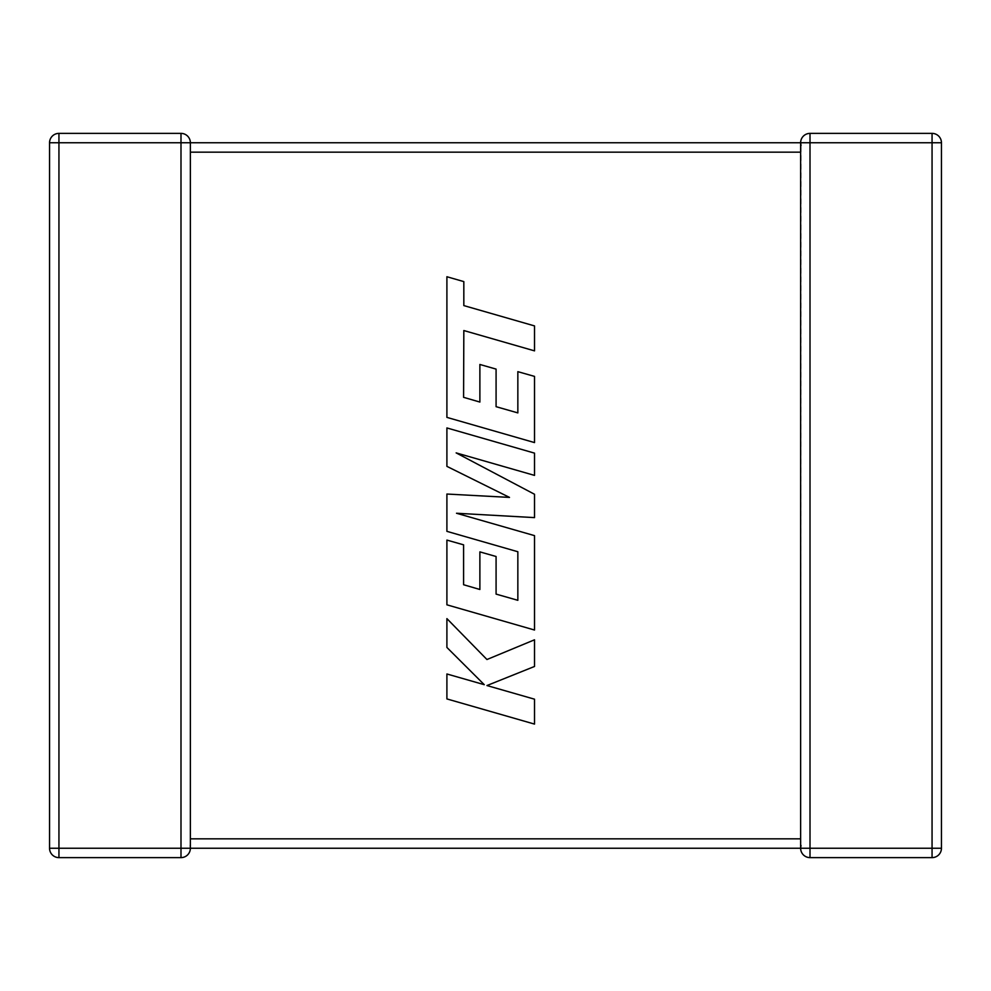 <?xml version="1.0" encoding="UTF-8"?>
<svg xmlns="http://www.w3.org/2000/svg" width="991" height="991" viewBox="0 0 991 991"><rect width="100%" height="100%" fill="white"/><g stroke="black" fill="none" stroke-linecap="round" stroke-linejoin="round"><path stroke-width="0.74" stroke-dasharray="4.96 3.72" d="M190.371 142.766A9.39 9.39 0 0 0 180.994 133.376L180.994 142.766L190.371 142.766A9.39 9.39 0 0 0 180.994 133.376L180.994 142.766L180.994 133.376A9.39 9.39 0 0 1 190.371 142.766L190.371 848.234L190.371 838.844L190.371 848.234L800.629 848.234L801.038 845.484L800.629 838.844L800.629 848.234L800.629 838.844L190.371 838.844L190.371 848.234A9.39 9.39 0 0 1 180.994 857.624L58.94 857.624A9.39 9.39 0 0 1 49.55 848.234L49.55 142.766A9.39 9.39 0 0 1 58.94 133.376L180.994 133.376A9.39 9.39 0 0 1 190.371 142.766L190.371 848.234A9.39 9.39 0 0 1 180.994 857.624L180.994 142.766L58.94 142.766L58.94 848.234L180.994 848.234L58.94 848.234L58.94 142.766L190.371 142.766L190.371 838.844L800.629 838.844L800.629 848.234L801.038 845.484L800.629 848.234L190.371 848.234L189.962 845.484L190.371 848.234A9.39 9.39 0 0 1 180.994 857.624L180.994 848.234L180.994 857.624A9.39 9.39 0 0 0 190.371 848.234L180.994 848.234L190.371 848.234L180.994 848.234L180.994 142.766L800.629 142.766L800.629 152.156L800.629 142.766L190.371 142.766L189.962 145.516L190.371 142.766L800.629 142.766L801.038 145.516L800.629 848.234L801.038 845.484L800.629 848.234L190.371 848.234M801.038 145.516L800.629 152.156L800.629 142.766A9.39 9.39 0 0 1 810.006 133.376A9.39 9.39 0 0 0 800.629 142.766L800.629 152.156L190.371 152.156L800.629 152.156L800.629 142.766A9.39 9.39 0 0 1 810.006 133.376L932.06 133.376A9.39 9.39 0 0 1 941.45 142.766L941.45 848.234A9.39 9.39 0 0 1 932.06 857.624L810.006 857.624A9.39 9.39 0 0 1 800.629 848.234L801.038 845.484M800.629 152.156L800.629 838.844L800.629 152.156L190.371 152.156M932.06 848.234L932.06 142.766L810.006 142.766L810.006 848.234L932.06 848.234L800.629 848.234A9.39 9.39 0 0 0 810.006 857.624A9.39 9.39 0 0 1 800.629 848.234L810.006 848.234L810.006 142.766L932.06 142.766L932.06 848.234L941.45 848.234A9.39 9.39 0 0 1 932.06 857.624L932.06 848.234L932.06 857.624L932.06 848.234L941.45 848.234A9.39 9.39 0 0 1 932.06 857.624A9.39 9.39 0 0 0 941.45 848.234L932.06 848.234M932.06 133.376A9.39 9.39 0 0 1 941.45 142.766L932.06 142.766L941.45 142.766A9.39 9.39 0 0 0 932.06 133.376A9.39 9.39 0 0 1 941.45 142.766L932.06 142.766L932.06 133.376M49.55 142.766A9.39 9.39 0 0 1 58.94 133.376L58.94 142.766L49.55 142.766A9.39 9.39 0 0 1 58.94 133.376L58.94 142.766L58.94 133.376A9.39 9.39 0 0 0 49.55 142.766L58.94 142.766L49.55 142.766M58.94 857.624A9.39 9.39 0 0 1 49.55 848.234L58.94 848.234L49.55 848.234A9.39 9.39 0 0 0 58.94 857.624A9.39 9.39 0 0 1 49.55 848.234L58.94 848.234L58.94 857.624M463.59 397.329L463.825 330.536L534.521 350.864L534.521 325.915L463.825 305.587L463.825 281.605L446.904 276.737L446.904 417.384L534.521 442.581L534.521 376.394L517.847 371.662L517.847 412.9L496.082 406.682L496.082 369.098L479.879 364.465L479.879 402.061L463.59 397.329M446.904 427.939L446.904 466.365L509.498 497.408L446.904 494.038L446.904 531.349L517.847 551.739L517.847 600.311L496.082 594.105L496.082 556.508L479.879 551.876L479.879 589.484L463.59 584.74L463.59 544.827L446.904 540.095L446.904 604.82L534.521 630.028L534.521 535.635L456.517 513.251L534.521 517.612L534.521 494.261L456.145 452.887L534.521 475.395L534.521 453.135L446.904 427.939M446.904 698.928L534.521 724.099L534.521 699.188L486.953 685.549L534.521 666.46L534.521 639.802L486.953 659.523L446.904 618.619L446.904 647.445L484.265 684.682L446.904 673.979L446.904 698.928M800.629 142.766L810.006 142.766L810.006 133.376A9.39 9.39 0 0 0 800.629 142.766L810.006 142.766L800.629 142.766M810.006 857.624L810.006 848.234L810.006 857.624A9.39 9.39 0 0 1 800.629 848.234L810.006 848.234L810.006 857.624M190.371 838.844L800.629 838.844"/><path stroke-width="1.49" d="M190.371 152.156L800.629 152.156L800.629 142.766L190.371 142.766L190.371 848.234L800.629 848.234L800.629 838.844L190.371 838.844M801.038 845.484L800.629 848.11M190.371 142.89L190.371 142.766A9.39 9.39 0 0 0 180.994 133.376A9.39 9.39 0 0 1 190.371 142.766L180.994 142.766L180.994 133.376L58.94 133.376L58.94 142.766L49.55 142.766L49.55 848.234A9.39 9.39 0 0 0 58.94 857.624L180.994 857.624L180.994 848.234L58.94 848.234L58.94 142.766L180.994 142.766L180.994 848.234L190.371 848.234A9.39 9.39 0 0 1 180.994 857.624A9.39 9.39 0 0 0 190.371 848.234M800.629 848.234A9.39 9.39 0 0 0 810.006 857.624A9.39 9.39 0 0 1 800.629 848.234L810.006 848.234L810.006 857.624L932.06 857.624A9.39 9.39 0 0 0 941.45 848.234L941.45 142.766L932.06 142.766L932.06 848.234L810.006 848.234L810.006 142.766L932.06 142.766L932.06 133.376L810.006 133.376L810.006 142.766L800.629 142.766A9.39 9.39 0 0 1 810.006 133.376A9.39 9.39 0 0 0 800.629 142.766L801.038 145.516M800.629 152.156L800.629 838.844M932.06 133.376A9.39 9.39 0 0 1 941.45 142.766A9.39 9.39 0 0 0 932.06 133.376M49.55 142.766A9.39 9.39 0 0 1 58.94 133.376A9.39 9.39 0 0 0 49.55 142.766M463.59 397.329L463.825 330.536L534.521 350.864L534.521 325.915L463.825 305.587L463.825 281.605L446.904 276.737L446.904 417.384L534.521 442.581L534.521 376.394L517.847 371.662L517.847 412.9L496.082 406.682L496.082 369.098L479.879 364.465L479.879 402.061L463.59 397.329M446.904 427.939L446.904 466.365L509.498 497.408L446.904 494.038L446.904 531.349L517.847 551.739L517.847 600.311L496.082 594.105L496.082 556.508L479.879 551.876L479.879 589.484L463.59 584.74L463.59 544.827L446.904 540.095L446.904 604.82L534.521 630.028L534.521 535.635L456.517 513.251L534.521 517.612L534.521 494.261L456.145 452.887L534.521 475.395L534.521 453.135L446.904 427.939M446.904 698.928L534.521 724.099L534.521 699.188L486.953 685.549L534.521 666.46L534.521 639.802L486.953 659.523L446.904 618.619L446.904 647.445L484.265 684.682L446.904 673.979L446.904 698.928M941.45 848.234A9.39 9.39 0 0 1 932.06 857.624L932.06 848.234L941.45 848.234M49.55 848.234L58.94 848.234L58.94 857.624A9.39 9.39 0 0 1 49.55 848.234"/></g></svg>
